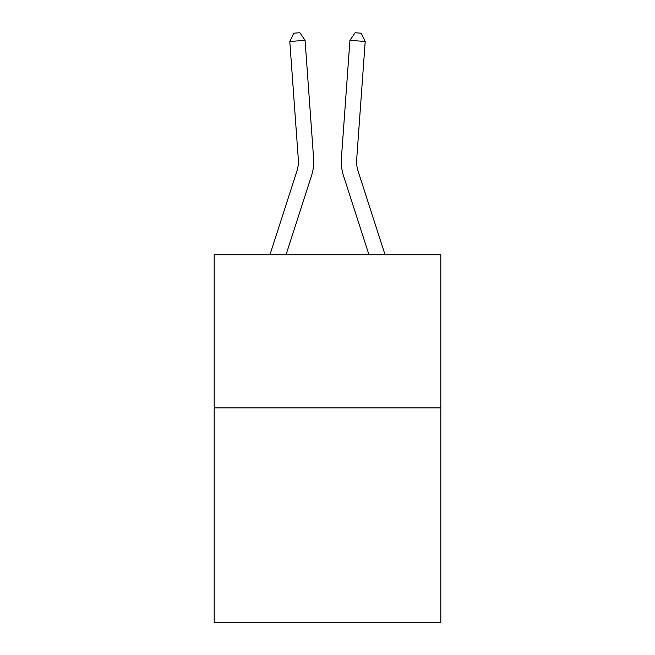 <?xml version="1.0" encoding="UTF-8"?>
<svg xmlns="http://www.w3.org/2000/svg" width="655" height="655" viewBox="0 0 655 655"><rect width="100%" height="100%" fill="white"/><g stroke="black" fill="none" stroke-linecap="round" stroke-linejoin="round"><path stroke-width="0.98" d="M440.815 407.877L440.815 622.25L214.185 622.25L214.185 254.754L440.815 254.754L440.815 407.877L214.185 407.877M311.502 175.753L286.038 254.754L311.502 175.753A45.94 45.94 129.1 0 0 313.598 158.338L305.066 40.364L313.598 158.338L305.066 40.364L313.598 158.338L305.066 40.364L313.598 158.338L305.066 40.364L313.598 158.338L305.066 40.364L313.598 158.338L305.066 40.364L313.598 158.338L305.066 40.364L313.598 158.338L305.066 40.364L313.598 158.338L305.066 40.364L313.598 158.338L305.066 40.364L313.598 158.338L305.066 40.364L313.598 158.338L305.066 40.364L313.598 158.338L305.066 40.364L313.598 158.338L305.066 40.364L313.598 158.338L305.066 40.364L313.598 158.338L305.066 40.364L313.598 158.338L305.066 40.364L313.598 158.338L305.066 40.364L313.598 158.338L305.066 40.364L313.598 158.338L305.066 40.364L313.598 158.338L305.066 40.364L313.598 158.338L305.066 40.364L313.598 158.338L305.066 40.364L313.598 158.338L305.066 40.364L313.598 158.338L305.066 40.364L313.598 158.338L305.066 40.364L313.598 158.338L305.066 40.364L313.598 158.338L305.066 40.364L313.598 158.338L305.066 40.364L313.598 158.338L305.066 40.364L313.598 158.338L305.066 40.364L313.598 158.338L305.066 40.364L313.598 158.338L305.066 40.364L313.598 158.338L305.066 40.364L313.598 158.338L305.066 40.364L313.598 158.338L305.066 40.364L289.797 41.462L293.8 33.192L299.908 32.75L305.066 40.364M296.928 171.053A30.621 30.621 -50.9 0 0 298.328 159.443A30.621 30.621 -50.9 0 1 296.928 171.053A30.621 30.621 -50.9 0 0 298.328 159.443A30.621 30.621 -50.9 0 1 296.928 171.053A30.621 30.621 -50.9 0 0 298.328 159.443A30.621 30.621 -50.9 0 1 296.928 171.053A30.621 30.621 -50.9 0 0 298.328 159.443A30.621 30.621 -50.9 0 1 296.928 171.053A30.621 30.621 -50.9 0 0 298.328 159.443A30.621 30.621 -50.9 0 1 296.928 171.053A30.621 30.621 -50.9 0 0 298.328 159.443A30.621 30.621 -50.9 0 1 296.928 171.053A30.621 30.621 -50.9 0 0 298.328 159.443A30.621 30.621 -50.9 0 1 296.928 171.053A30.621 30.621 -50.9 0 0 298.328 159.443A30.621 30.621 -50.9 0 1 296.928 171.053A30.621 30.621 -50.9 0 0 298.328 159.443A30.621 30.621 -50.9 0 1 296.928 171.053A30.621 30.621 -50.9 0 0 298.328 159.443A30.621 30.621 -50.9 0 1 296.928 171.053A30.621 30.621 -50.9 0 0 298.328 159.443A30.621 30.621 -50.9 0 1 296.928 171.053A30.621 30.621 -50.9 0 0 298.328 159.443A30.621 30.621 -50.9 0 1 296.928 171.053A30.621 30.621 -50.9 0 0 298.328 159.443A30.621 30.621 -50.9 0 1 296.928 171.053A30.621 30.621 -50.9 0 0 298.328 159.443A30.621 30.621 -50.9 0 1 296.928 171.053A30.621 30.621 -50.9 0 0 298.328 159.443A30.621 30.621 -50.9 0 1 296.928 171.053A30.621 30.621 -50.9 0 0 298.328 159.443A30.621 30.621 -50.9 0 1 296.928 171.053A30.621 30.621 -50.9 0 0 298.328 159.443A30.621 30.621 -50.9 0 1 296.928 171.053A30.621 30.621 -50.9 0 0 298.328 159.443A30.621 30.621 -50.9 0 1 296.928 171.053A30.621 30.621 -50.9 0 0 298.328 159.443A30.621 30.621 -50.9 0 1 296.928 171.053A30.621 30.621 -50.9 0 0 298.328 159.443A30.621 30.621 -50.9 0 1 296.928 171.053A30.621 30.621 -50.9 0 0 298.328 159.443A30.621 30.621 -50.9 0 1 296.928 171.053A30.621 30.621 -50.9 0 0 298.328 159.443A30.621 30.621 -50.9 0 1 296.928 171.053A30.621 30.621 -50.9 0 0 298.328 159.443A30.621 30.621 -50.9 0 1 296.928 171.053A30.621 30.621 -50.9 0 0 298.328 159.443A30.621 30.621 -50.9 0 1 296.928 171.053A30.621 30.621 -50.9 0 0 298.328 159.443A30.621 30.621 -50.9 0 1 296.928 171.053A30.621 30.621 -50.9 0 0 298.328 159.443A30.621 30.621 -50.9 0 1 296.928 171.053A30.621 30.621 -50.9 0 0 298.328 159.443A30.621 30.621 -50.9 0 1 296.928 171.053A30.621 30.621 -50.9 0 0 298.328 159.443A30.621 30.621 -50.9 0 1 296.928 171.053A30.621 30.621 -50.9 0 0 298.328 159.443A30.621 30.621 -50.9 0 1 296.928 171.053A30.621 30.621 -50.9 0 0 298.328 159.443A30.621 30.621 -50.9 0 1 296.928 171.053A30.621 30.621 -50.9 0 0 298.328 159.443A30.621 30.621 -50.9 0 1 296.928 171.053A30.621 30.621 -50.9 0 0 298.328 159.443A30.621 30.621 -50.9 0 1 296.928 171.053A30.621 30.621 -50.9 0 0 298.328 159.443A30.621 30.621 -50.9 0 1 296.928 171.053A30.621 30.621 -50.9 0 0 298.328 159.443A30.621 30.621 -50.9 0 1 296.928 171.053A30.621 30.621 -50.9 0 0 298.328 159.443A30.621 30.621 -50.9 0 1 296.928 171.053L269.95 254.754L296.928 171.053A30.621 30.621 -15.8 0 0 298.328 159.443L289.797 41.462M385.05 254.754L358.072 171.053A30.621 30.621 15.8 0 1 356.672 159.443L365.203 41.462L349.934 40.364L341.402 158.338A45.94 45.94 -129.1 0 0 343.498 175.753L368.962 254.754M358.072 171.053A30.621 30.621 50.9 0 1 356.672 159.443A30.621 30.621 50.9 0 0 358.072 171.053A30.621 30.621 50.9 0 1 356.672 159.443A30.621 30.621 50.9 0 0 358.072 171.053A30.621 30.621 50.9 0 1 356.672 159.443A30.621 30.621 50.9 0 0 358.072 171.053A30.621 30.621 50.9 0 1 356.672 159.443A30.621 30.621 50.9 0 0 358.072 171.053A30.621 30.621 50.9 0 1 356.672 159.443A30.621 30.621 50.9 0 0 358.072 171.053A30.621 30.621 50.9 0 1 356.672 159.443A30.621 30.621 50.9 0 0 358.072 171.053A30.621 30.621 50.9 0 1 356.672 159.443A30.621 30.621 50.9 0 0 358.072 171.053A30.621 30.621 50.9 0 1 356.672 159.443A30.621 30.621 50.9 0 0 358.072 171.053A30.621 30.621 50.9 0 1 356.672 159.443A30.621 30.621 50.9 0 0 358.072 171.053A30.621 30.621 50.9 0 1 356.672 159.443A30.621 30.621 50.9 0 0 358.072 171.053A30.621 30.621 50.9 0 1 356.672 159.443A30.621 30.621 50.9 0 0 358.072 171.053A30.621 30.621 50.9 0 1 356.672 159.443A30.621 30.621 50.9 0 0 358.072 171.053A30.621 30.621 50.9 0 1 356.672 159.443A30.621 30.621 50.9 0 0 358.072 171.053A30.621 30.621 50.9 0 1 356.672 159.443A30.621 30.621 50.9 0 0 358.072 171.053A30.621 30.621 50.9 0 1 356.672 159.443A30.621 30.621 50.9 0 0 358.072 171.053A30.621 30.621 50.9 0 1 356.672 159.443A30.621 30.621 50.9 0 0 358.072 171.053A30.621 30.621 50.9 0 1 356.672 159.443A30.621 30.621 50.9 0 0 358.072 171.053A30.621 30.621 50.9 0 1 356.672 159.443A30.621 30.621 50.9 0 0 358.072 171.053A30.621 30.621 50.9 0 1 356.672 159.443A30.621 30.621 50.9 0 0 358.072 171.053A30.621 30.621 50.9 0 1 356.672 159.443A30.621 30.621 50.9 0 0 358.072 171.053A30.621 30.621 50.9 0 1 356.672 159.443A30.621 30.621 50.9 0 0 358.072 171.053A30.621 30.621 50.9 0 1 356.672 159.443A30.621 30.621 50.9 0 0 358.072 171.053A30.621 30.621 50.9 0 1 356.672 159.443A30.621 30.621 50.9 0 0 358.072 171.053A30.621 30.621 50.9 0 1 356.672 159.443A30.621 30.621 50.9 0 0 358.072 171.053A30.621 30.621 50.9 0 1 356.672 159.443A30.621 30.621 50.9 0 0 358.072 171.053A30.621 30.621 50.9 0 1 356.672 159.443A30.621 30.621 50.9 0 0 358.072 171.053A30.621 30.621 50.9 0 1 356.672 159.443A30.621 30.621 50.9 0 0 358.072 171.053A30.621 30.621 50.9 0 1 356.672 159.443A30.621 30.621 50.9 0 0 358.072 171.053A30.621 30.621 50.9 0 1 356.672 159.443A30.621 30.621 50.9 0 0 358.072 171.053A30.621 30.621 50.9 0 1 356.672 159.443A30.621 30.621 50.9 0 0 358.072 171.053A30.621 30.621 50.9 0 1 356.672 159.443A30.621 30.621 50.9 0 0 358.072 171.053A30.621 30.621 50.9 0 1 356.672 159.443A30.621 30.621 50.9 0 0 358.072 171.053A30.621 30.621 50.9 0 1 356.672 159.443A30.621 30.621 50.9 0 0 358.072 171.053A30.621 30.621 50.9 0 1 356.672 159.443A30.621 30.621 50.9 0 0 358.072 171.053A30.621 30.621 50.9 0 1 356.672 159.443A30.621 30.621 50.9 0 0 358.072 171.053M349.934 40.364L341.402 158.338L349.934 40.364L341.402 158.338L349.934 40.364L341.402 158.338L349.934 40.364L341.402 158.338L349.934 40.364L341.402 158.338L349.934 40.364L341.402 158.338L349.934 40.364L341.402 158.338L349.934 40.364L341.402 158.338L349.934 40.364L341.402 158.338L349.934 40.364L341.402 158.338L349.934 40.364L341.402 158.338L349.934 40.364L341.402 158.338L349.934 40.364L341.402 158.338L349.934 40.364L341.402 158.338L349.934 40.364L341.402 158.338L349.934 40.364L341.402 158.338L349.934 40.364L341.402 158.338L349.934 40.364L341.402 158.338L349.934 40.364L341.402 158.338L349.934 40.364L341.402 158.338L349.934 40.364L341.402 158.338L349.934 40.364L341.402 158.338L349.934 40.364L341.402 158.338L349.934 40.364L341.402 158.338L349.934 40.364L341.402 158.338L349.934 40.364L341.402 158.338L349.934 40.364L341.402 158.338L349.934 40.364L341.402 158.338L349.934 40.364L341.402 158.338L349.934 40.364L341.402 158.338L349.934 40.364L341.402 158.338L349.934 40.364L341.402 158.338L349.934 40.364L341.402 158.338L349.934 40.364L341.402 158.338L349.934 40.364L341.402 158.338L349.934 40.364L355.092 32.75L361.2 33.192L365.203 41.462"/></g></svg>

